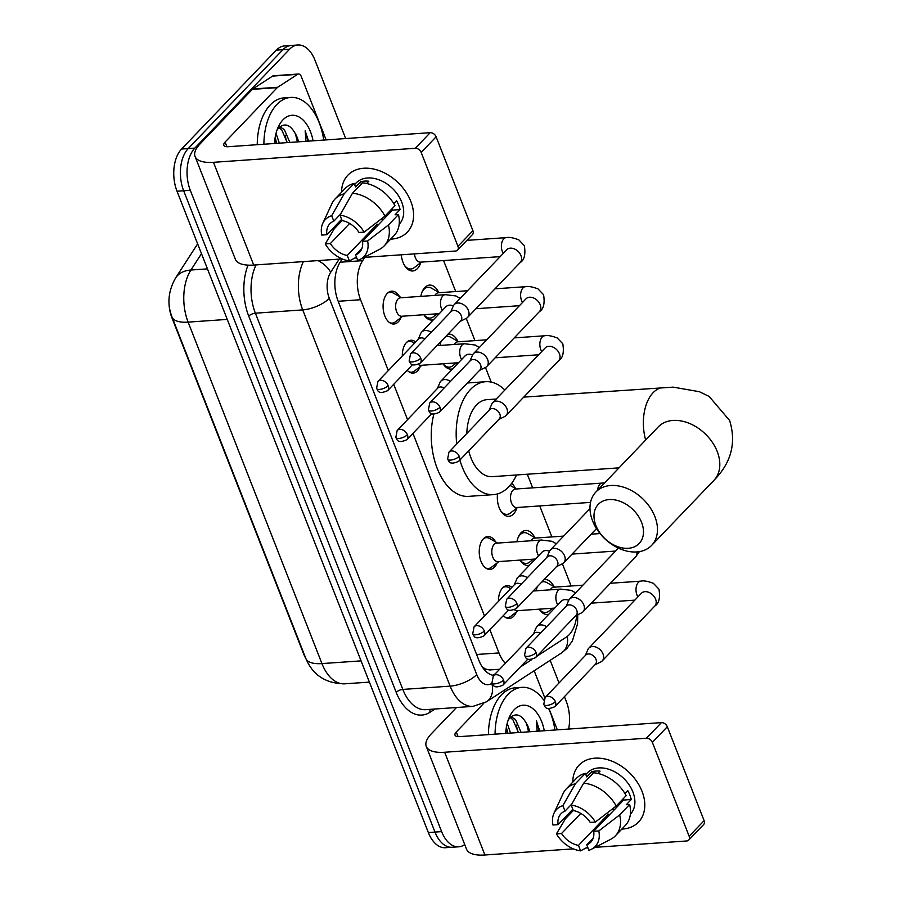 <?xml version="1.0" encoding="UTF-8"?>
<svg xmlns="http://www.w3.org/2000/svg" width="900" height="900" viewBox="0 0 900 900"><rect width="100%" height="100%" fill="white"/><g stroke="black" fill="none" stroke-linecap="round" stroke-linejoin="round"><path stroke-width="1.35" d="M400.95 317.588A16.459 9.675 -94 0 1 398.351 321.772A16.459 9.675 -94 0 1 393.941 324.022A16.459 9.675 -94 0 1 383.715 312.244A16.459 9.675 -94 0 1 387.248 293.434A16.459 9.675 -94 0 1 391.657 291.173A16.459 9.675 -94 0 1 399.499 296.584M420.188 366.66A16.459 9.675 -94 0 1 417.589 370.845A16.459 9.675 -94 0 1 413.179 373.095A16.459 9.675 -94 0 1 407.171 370.238M402.322 355.973A16.459 9.675 -94 0 1 406.485 342.506A16.459 9.675 -94 0 1 410.895 340.256A16.459 9.675 -94 0 1 415.721 341.989M497.115 562.95A16.459 9.675 -94 0 1 494.516 567.135A16.459 9.675 -94 0 1 490.106 569.396A16.459 9.675 -94 0 1 479.869 557.606A16.459 9.675 -94 0 1 483.401 538.796A16.459 9.675 -94 0 1 487.822 536.546A16.459 9.675 -94 0 1 495.652 541.946M516.341 612.023A16.459 9.675 -94 0 1 513.743 616.207A16.459 9.675 -94 0 1 509.332 618.469A16.459 9.675 -94 0 1 503.336 615.6M498.476 601.335A16.459 9.675 -94 0 1 502.639 587.869A16.459 9.675 -94 0 1 507.049 585.619A16.459 9.675 -94 0 1 511.875 587.351M420.705 262.688A17.516 10.294 -94 0 1 417.42 268.582A17.516 10.294 -94 0 1 412.729 270.979A17.516 10.294 -94 0 1 401.287 254.812M433.451 319.748A17.516 10.294 -94 0 1 431.955 320.051A17.516 10.294 -94 0 1 423.877 314.73M420.817 296.37A17.516 10.294 -94 0 1 424.834 287.494A17.516 10.294 -94 0 1 429.525 285.097A17.516 10.294 -94 0 1 438.57 292.207M452.689 368.82A17.516 10.294 -94 0 1 451.192 369.124A17.516 10.294 -94 0 1 443.115 363.803M440.055 345.442A17.516 10.294 -94 0 1 441.214 341.235M516.859 508.05A17.516 10.294 -94 0 1 513.574 513.945A17.516 10.294 -94 0 1 508.882 516.341A17.516 10.294 -94 0 1 497.554 493.92M529.616 565.121A17.516 10.294 -94 0 1 528.109 565.414A17.516 10.294 -94 0 1 520.031 560.092M516.971 541.733A17.516 10.294 -94 0 1 520.988 532.856A17.516 10.294 -94 0 1 525.69 530.471A17.516 10.294 -94 0 1 534.735 537.57M548.842 614.194A17.516 10.294 -94 0 1 547.346 614.486A17.516 10.294 -94 0 1 539.269 609.165M536.209 590.805A17.516 10.294 -94 0 1 537.368 586.597M536.884 656.258L566.381 637.065A30.87 18.146 86 0 0 569.137 634.759A30.87 18.146 86 0 0 576.742 615.217M169.042 299.261A27.787 16.335 86 0 0 171.922 317.79L303.593 653.783A27.787 16.335 86 0 0 305.831 658.44M482.175 666.81L485.404 669.038L489.589 669.96L499.646 669.262M520.459 666.866A30.87 18.146 86 0 0 521.595 666.202L531.72 659.621M489.859 629.663L498.983 652.939A30.87 18.146 86 0 0 505.35 663.311M364.804 257.344L362.666 260.651A30.87 18.146 86 0 0 360.551 299.723L388.327 370.575M393.705 384.3L407.554 419.647M412.931 433.373L484.481 615.949M571.118 585.99L562.399 563.76M551.88 536.918L539.73 505.924M532.654 487.845L527.31 474.221M491.209 382.106L485.471 367.47M474.952 340.627L466.245 318.397M455.726 291.555L443.576 260.561M511.673 483.311A17.516 10.294 -94 0 1 515.498 488.498M447.851 334.305A17.516 10.294 -94 0 1 448.762 334.17A17.516 10.294 -94 0 1 457.808 341.28M544.016 579.668A17.516 10.294 -94 0 1 544.916 579.544A17.516 10.294 -94 0 1 553.961 586.643M464.726 844.56A30.87 18.146 -94 0 1 458.73 846.799A30.87 18.146 -94 0 1 441.63 831.623L190.305 190.305A30.87 18.146 -94 0 1 194.85 148.118L289.598 49.219L282.949 49.68A30.87 18.146 -94 0 1 291.229 45.461A30.87 18.146 -94 0 0 282.949 49.68L188.213 148.579L282.949 49.68L276.311 50.141A30.87 18.146 -94 0 1 284.58 45.922L297.866 45A30.87 18.146 -94 0 1 314.966 60.176L345.679 138.544M190.305 190.305L183.667 190.766A30.87 18.146 -94 0 1 188.213 148.579A30.87 18.146 -94 0 0 183.667 190.766L434.993 832.084L183.667 190.766L177.019 191.227A30.87 18.146 -94 0 1 181.564 149.04L276.311 50.141M458.73 846.799L452.093 847.26A30.87 18.146 -94 0 1 434.993 832.084A30.87 18.146 -94 0 0 452.093 847.26L445.444 847.721A30.87 18.146 -94 0 1 428.344 832.545L177.019 191.227M564.413 696.679L566.303 701.494A30.87 18.146 -94 0 1 568.631 729.056M550.17 660.341L559.035 682.954M289.598 49.219A30.87 18.146 -94 0 1 297.866 45M342.214 258.952L340.223 262.035A30.87 18.146 86 0 0 338.119 301.118L478.89 660.341A30.87 18.146 86 0 0 493.729 675.439M495.315 673.774L494.865 674.066A30.87 18.146 -94 0 1 492.637 675.225M495.079 734.164A51.446 30.24 -94 0 1 508.106 694.384A51.446 30.24 -94 0 1 521.887 687.352A51.446 30.24 -94 0 1 543.623 699.975M548.663 708.637A51.446 30.24 -94 0 1 554.918 730.012M488.441 734.625A51.446 30.24 -94 0 1 501.457 694.845A51.446 30.24 -94 0 1 515.25 687.814L521.887 687.352M505.71 733.433A33.547 19.721 -94 0 1 509.569 716.67A33.547 19.721 -94 0 1 514.136 709.796A33.547 19.721 -94 0 1 544.286 730.744M528.998 731.812L526.252 723.094C521.314 714.544 515.936 712.721 510.131 717.637L508.219 720.011M518.456 732.544L512.91 719.752L510.176 717.592M521.089 732.364L515.543 719.572L511.155 716.726M507.904 733.275L506.363 727.335M510.548 733.095L507.206 723.308M526.252 723.094A23.254 13.669 -94 0 1 529.774 731.756M539.764 731.059L536.355 720.765L537.131 731.25M507.454 733.309L506.306 727.684M518.006 732.577L516.308 725.119M528.548 731.846L526.86 724.376M539.1 731.104L536.355 720.765M642.015 791.303A41.164 29.374 43.8 0 1 621.832 829.091A41.164 29.374 43.8 0 0 638.516 822.094A41.164 29.374 43.8 0 0 642.015 791.303A41.164 29.374 43.8 0 0 601.695 758.419A41.164 29.374 43.8 0 0 572.794 782.111A41.164 29.374 43.8 0 1 579.071 765.146A41.164 29.374 43.8 0 1 612.461 761.377A41.164 29.374 43.8 0 1 642.015 791.303M534.173 670.759L544.793 697.849M549.045 708.705L557.325 729.844M456.491 707.524L431.381 733.736A41.164 15.682 -21.4 0 0 426.274 746.449A41.164 15.682 -21.4 0 0 444.656 752.254L646.459 738.225L661.421 722.61L459.608 736.627A10.294 3.926 158.6 0 1 455.017 735.188A10.294 3.926 158.6 0 1 456.289 732.004L483.705 703.395M426.274 746.449L466.549 849.195A41.164 15.682 -21.4 0 0 484.92 855L573.345 848.857M585.99 847.98L587.936 847.845M595.159 847.339L686.734 840.971A5.141 3.667 -136.2 0 0 688.714 840.105A5.141 3.667 -136.2 0 0 689.153 836.258L704.104 820.643A5.141 3.667 43.8 0 1 703.665 824.49L688.714 840.105M661.421 722.61A5.141 3.667 43.8 0 1 667.305 726.75L652.354 742.365L689.153 836.258M652.354 742.365A5.141 3.667 -136.2 0 0 646.459 738.225M667.305 726.75L704.104 820.643M623.34 798.581A20.576 14.693 -136.2 0 1 623.621 800.055L593.696 831.285A20.576 14.693 43.8 0 1 590.749 842.209A20.576 14.693 43.8 0 1 586.755 844.83L593.201 838.114M583.673 783.169A33.953 24.232 43.8 0 1 616.196 806.04L626.175 795.634A33.953 24.232 43.8 0 0 593.64 772.762L583.673 783.169L571.174 805.084L573.311 810.529L565.493 818.663L556.425 833.873L561.533 833.512A20.576 14.693 43.8 0 0 578.452 845.415L608.366 814.185A20.576 14.693 -136.2 0 0 609.874 814.399M561.533 833.512L580.804 813.398M614.363 809.719A20.576 14.693 43.8 0 1 611.955 809.303M624.982 793.586L627.795 790.661A29.846 21.296 43.8 0 1 629.887 795.06A29.846 21.296 43.8 0 1 631.26 799.515L626.276 804.724L629.64 804.488A33.953 24.232 43.8 0 1 625.331 825.435L615.364 835.841A33.953 24.232 43.8 0 1 610.673 839.329L591.502 849.229A26.753 19.091 43.8 0 1 588.893 850.286L586.755 844.83M585.788 774.495L587.25 772.976A29.846 21.296 43.8 0 1 611.449 770.242A29.846 21.296 43.8 0 1 632.88 791.944A29.846 21.296 43.8 0 1 630.36 814.241M597.847 773.426L600.041 771.143A29.846 21.296 43.8 0 0 591.739 771.727L586.744 776.925L585.337 773.336L575.37 783.754L562.871 805.658L565.009 811.102L571.759 804.06M572.816 809.258L558.067 824.659L552.96 825.008A26.753 19.091 43.8 0 1 553.972 813.274L563.04 793.699A33.953 24.232 43.8 0 1 566.325 788.861L576.293 778.455A33.953 24.232 43.8 0 1 585.337 773.336M566.325 788.861A33.953 24.232 43.8 0 1 575.37 783.754M578.452 845.415L580.59 850.86L587.644 847.091M580.59 850.86A26.753 19.091 43.8 0 1 556.425 833.873M553.972 813.274A26.753 19.091 43.8 0 1 562.871 805.658M571.174 805.084A26.753 19.091 43.8 0 1 595.339 822.071L590.231 822.42A20.576 14.693 43.8 0 0 573.311 810.529M616.196 806.04L595.339 822.071M558.067 824.659A20.576 14.693 43.8 0 1 561.026 813.735A20.576 14.693 43.8 0 1 565.009 811.102M593.696 831.285L598.804 830.925L619.673 814.905L629.64 804.488M619.673 814.905A33.953 24.232 43.8 0 1 615.364 835.841M598.804 830.925A26.753 19.091 43.8 0 1 591.502 849.229M623.621 800.055L631.26 799.515M608.366 814.185L608.873 815.445M591.739 771.727L592.571 773.876M263.891 144.236A51.446 30.24 -94 0 1 276.907 104.445A51.446 30.24 -94 0 1 290.7 97.414A51.446 30.24 -94 0 1 323.73 140.074M257.243 144.697A51.446 30.24 -94 0 1 270.259 104.906A51.446 30.24 -94 0 1 284.051 97.875L290.7 97.414M274.523 143.494A33.547 19.721 -94 0 1 278.37 126.742A33.547 19.721 -94 0 1 282.949 119.858A33.547 19.721 -94 0 1 313.088 140.816M297.81 141.874L295.054 133.155C290.115 124.605 284.738 122.782 278.933 127.699L277.02 130.072M287.257 142.605L281.711 129.825L278.977 127.654M289.901 142.425L284.355 129.634L279.956 126.788M276.716 143.336L275.164 137.396M279.349 143.156L276.019 133.38M295.054 133.155A23.254 13.669 -94 0 1 298.575 141.817M308.565 141.131L305.168 130.826L305.944 141.311M276.266 143.37L275.108 137.745M286.808 142.639L285.12 135.18M297.36 141.907L295.661 134.449M307.901 141.176L305.168 130.826M641.576 522.349A28.294 20.194 -136.2 0 0 609.199 499.567A28.294 20.194 -136.2 0 0 595.901 525.521A28.294 20.194 -136.2 0 0 628.29 548.291A28.294 20.194 -136.2 0 0 641.576 522.349M592.582 520.886A38.587 27.54 43.8 0 1 595.867 492.03A38.587 27.54 43.8 0 1 627.165 488.509A38.587 27.54 43.8 0 1 654.874 516.566A38.587 27.54 43.8 0 1 651.589 545.423A38.587 27.54 43.8 0 1 620.291 548.944A38.587 27.54 43.8 0 1 592.582 520.886M496.26 399.026L486.911 399.668A38.587 22.68 86 0 0 476.572 404.955A38.587 22.68 86 0 0 466.83 433.463M456.716 444.015A56.599 33.266 -94 0 1 470.498 389.452A56.599 33.266 -94 0 1 485.662 381.701A56.599 33.266 -94 0 1 504.866 390.037M516.544 474.975A56.599 33.266 -94 0 1 508.68 486.889A56.599 33.266 -94 0 1 493.515 494.629A56.599 33.266 -94 0 1 459.866 460.058M468.709 450.832A38.587 22.68 86 0 0 492.266 476.662L619.031 467.854M493.515 494.629L468.596 496.361A56.599 33.266 -94 0 1 433.811 414.281M554.816 587.126L546.761 582.548A15.435 9.068 86 0 0 543.398 581.726A15.435 9.068 86 0 0 541.631 582.154M582.896 585.169L553.793 587.194A9.259 5.445 86 0 0 551.306 588.465A9.259 5.445 86 0 0 550.316 589.826M594.967 664.785L600.851 661.916A9.259 6.604 -136.2 0 0 602.235 660.904A9.259 6.604 -136.2 0 0 603.023 653.985A9.259 6.604 -136.2 0 0 592.425 646.526A9.259 6.604 -136.2 0 0 588.859 648.101A9.259 6.604 -136.2 0 0 587.914 649.519L585.304 655.526M555.368 701.696A6.694 4.77 -136.2 0 1 554.805 706.702L595.395 664.335A6.694 4.77 -136.2 0 0 595.957 659.329A6.694 4.77 -136.2 0 0 588.308 653.951A6.694 4.77 -136.2 0 0 585.731 655.076L545.141 697.455L543.746 704.52A6.694 2.554 158.6 0 0 546.727 705.465A6.694 2.554 -21.4 0 0 555.368 701.696A6.694 4.77 -136.2 0 0 550.564 696.836A6.694 4.77 -136.2 0 0 545.141 697.455M539.336 609.154A15.435 9.068 86 0 0 545.535 612.529A15.435 9.068 86 0 0 548.752 611.246L552.679 608.231M535.579 538.054L527.524 533.475A15.435 9.068 86 0 0 524.171 532.654A15.435 9.068 86 0 0 520.031 534.769A15.435 9.068 86 0 0 518.209 537.368M563.67 536.096L534.566 538.121A9.259 5.445 86 0 0 532.08 539.392A9.259 5.445 86 0 0 531.09 540.754M575.73 615.712L581.625 612.844A9.259 6.604 -136.2 0 0 583.009 611.831A9.259 6.604 -136.2 0 0 583.796 604.913A9.259 6.604 -136.2 0 0 573.199 597.454A9.259 6.604 -136.2 0 0 569.632 599.018A9.259 6.604 -136.2 0 0 568.688 600.446L566.077 606.454M536.141 652.624A6.694 4.77 -136.2 0 1 535.567 657.63L576.158 615.262A6.694 4.77 -136.2 0 0 576.731 610.256A6.694 4.77 -136.2 0 0 569.07 604.879A6.694 4.77 -136.2 0 0 566.505 606.004L525.915 648.371L524.509 655.447A6.694 2.554 158.6 0 0 527.501 656.393A6.694 2.554 -21.4 0 0 536.141 652.624A6.694 4.77 -136.2 0 0 531.337 647.764A6.694 4.77 -136.2 0 0 525.915 648.371M520.11 560.081A15.435 9.068 86 0 0 526.309 563.456A15.435 9.068 86 0 0 529.526 562.174L533.441 559.159M604.597 482.918L515.329 489.049A9.259 5.445 86 0 0 512.854 490.32A9.259 5.445 86 0 0 510.863 500.895A9.259 5.445 86 0 0 516.611 507.532L590.535 502.391M556.504 566.64L562.387 563.771A9.259 6.604 -136.2 0 0 563.771 562.759A9.259 6.604 -136.2 0 0 564.559 555.84A9.259 6.604 -136.2 0 0 553.961 548.381A9.259 6.604 -136.2 0 0 550.395 549.945A9.259 6.604 -136.2 0 0 549.45 551.374L546.84 557.381M516.904 603.551A6.694 4.77 -136.2 0 1 516.341 608.558L556.931 566.19A6.694 4.77 -136.2 0 0 557.494 561.184A6.694 4.77 -136.2 0 0 549.844 555.806A6.694 4.77 -136.2 0 0 547.267 556.931L506.678 599.299L505.282 606.375A6.694 2.554 158.6 0 0 508.264 607.32A6.694 2.554 -21.4 0 0 516.904 603.551A6.694 4.77 -136.2 0 0 512.1 598.691A6.694 4.77 -136.2 0 0 506.678 599.299M500.524 510.536A15.435 9.068 86 0 0 507.082 514.384A15.435 9.068 86 0 0 510.289 513.101L517.635 507.454M458.662 341.764L450.608 337.185A15.435 9.068 86 0 0 447.244 336.364A15.435 9.068 86 0 0 445.478 336.791M486.743 339.806L457.639 341.831A9.259 5.445 86 0 0 455.152 343.103A9.259 5.445 86 0 0 454.162 344.464M498.803 419.411L504.697 416.554A9.259 6.604 -136.2 0 0 506.081 415.541A9.259 6.604 -136.2 0 0 506.869 408.623A9.259 6.604 -136.2 0 0 496.271 401.164A9.259 6.604 -136.2 0 0 492.705 402.728A9.259 6.604 -136.2 0 0 491.76 404.156L489.15 410.164M459.214 456.334A6.694 4.77 -136.2 0 1 458.64 461.34L499.23 418.973A6.694 4.77 -136.2 0 0 499.804 413.966A6.694 4.77 -136.2 0 0 492.154 408.589A6.694 4.77 -136.2 0 0 489.577 409.714L448.988 452.081L447.581 459.157A6.694 2.554 158.6 0 0 450.574 460.091A6.694 2.554 -21.4 0 0 459.214 456.334A6.694 4.77 -136.2 0 0 454.41 451.474A6.694 4.77 -136.2 0 0 448.988 452.081M443.183 363.791A15.435 9.068 86 0 0 449.381 367.166A15.435 9.068 86 0 0 452.599 365.884L456.514 362.869M439.425 292.691L431.37 288.113A15.435 9.068 86 0 0 428.006 287.291A15.435 9.068 86 0 0 423.877 289.406A15.435 9.068 86 0 0 422.044 292.005M467.505 290.734L438.401 292.759A9.259 5.445 86 0 0 435.926 294.03A9.259 5.445 86 0 0 434.936 295.391M479.576 370.339L485.46 367.481A9.259 6.604 -136.2 0 0 486.844 366.469A9.259 6.604 -136.2 0 0 487.631 359.55A9.259 6.604 -136.2 0 0 477.034 352.091A9.259 6.604 -136.2 0 0 473.468 353.655A9.259 6.604 -136.2 0 0 472.534 355.084L469.912 361.091M439.976 407.261A6.694 4.77 -136.2 0 1 439.414 412.267L480.004 369.9A6.694 4.77 -136.2 0 0 480.577 364.894A6.694 4.77 -136.2 0 0 472.916 359.516A6.694 4.77 -136.2 0 0 470.34 360.641L429.75 403.009L428.355 410.085A6.694 2.554 158.6 0 0 431.336 411.019A6.694 2.554 -21.4 0 0 439.976 407.261A6.694 4.77 -136.2 0 0 435.173 402.401A6.694 4.77 -136.2 0 0 429.75 403.009M423.945 314.719A15.435 9.068 86 0 0 430.155 318.082A15.435 9.068 86 0 0 433.361 316.811L437.287 313.796M460.35 321.266L466.234 318.409A9.259 6.604 -136.2 0 0 467.618 317.396A9.259 6.604 -136.2 0 0 468.405 310.478A9.259 6.604 -136.2 0 0 457.808 303.019A9.259 6.604 -136.2 0 0 454.241 304.582A9.259 6.604 -136.2 0 0 453.296 306.011L450.686 312.019M420.75 358.189A6.694 4.77 -136.2 0 1 420.176 363.195L460.777 320.827A6.694 4.77 -136.2 0 0 461.34 315.821A6.694 4.77 -136.2 0 0 453.69 310.444A6.694 4.77 -136.2 0 0 451.114 311.569L410.524 353.936L409.129 361.012A6.694 2.554 158.6 0 0 412.11 361.946A6.694 2.554 -21.4 0 0 420.75 358.189A6.694 4.77 -136.2 0 0 415.946 353.329A6.694 4.77 -136.2 0 0 410.524 353.936M404.359 265.174A15.435 9.068 86 0 0 410.918 269.01A15.435 9.068 86 0 0 414.135 267.739L421.481 262.091M414.439 253.89A9.259 5.445 86 0 0 420.457 262.159L500.197 256.624M510.66 588.623L508.826 587.576A15.435 9.068 86 0 0 505.463 586.755A15.435 9.068 86 0 0 502.931 587.565M546.626 626.76A9.259 6.604 -136.2 0 0 540.619 624.926A9.259 6.604 -136.2 0 0 537.053 626.49A9.259 6.604 -136.2 0 0 536.108 627.919L533.498 633.926M540.315 633.341A6.694 4.77 -136.2 0 0 536.501 632.34A6.694 4.77 -136.2 0 0 533.925 633.476L493.335 675.844L491.94 682.909A6.694 2.554 158.6 0 0 494.921 683.854A6.694 2.554 -21.4 0 0 503.561 680.096A6.694 4.77 -136.2 0 0 498.757 675.236A6.694 4.77 -136.2 0 0 493.335 675.844M504.99 617.096A15.435 9.068 86 0 0 507.6 617.558A15.435 9.068 86 0 0 510.817 616.275L518.164 610.627M514.597 609.863A9.259 5.445 86 0 0 517.14 610.706L554.681 608.096M497.644 543.082L489.589 538.504A15.435 9.068 86 0 0 486.225 537.683A15.435 9.068 86 0 0 483.705 538.493M538.538 555.795A9.259 5.445 86 0 1 537.829 554.445A9.259 5.445 86 0 1 538.988 541.305A9.259 5.445 86 0 1 541.474 540.034L496.62 543.15A9.259 5.445 86 0 0 494.145 544.421A9.259 5.445 86 0 0 492.154 554.996A9.259 5.445 86 0 0 497.902 561.634L535.455 559.024M527.389 577.688A9.259 6.604 -136.2 0 0 521.392 575.854A9.259 6.604 -136.2 0 0 517.826 577.418A9.259 6.604 -136.2 0 0 516.881 578.846L514.271 584.854M521.077 584.269A6.694 4.77 -136.2 0 0 517.275 583.268A6.694 4.77 -136.2 0 0 514.699 584.404L474.109 626.771L472.702 633.836A6.694 2.554 158.6 0 0 475.695 634.781A6.694 2.554 -21.4 0 0 484.335 631.024A6.694 4.77 -136.2 0 0 479.531 626.164A6.694 4.77 -136.2 0 0 474.109 626.771M485.752 568.024A15.435 9.068 86 0 0 488.374 568.485A15.435 9.068 86 0 0 491.58 567.202L498.926 561.555M414.495 343.26L412.661 342.214A15.435 9.068 86 0 0 409.298 341.392A15.435 9.068 86 0 0 406.777 342.202M450.461 381.397A9.259 6.604 -136.2 0 0 444.465 379.564A9.259 6.604 -136.2 0 0 440.899 381.127A9.259 6.604 -136.2 0 0 439.954 382.556L437.344 388.564M444.161 387.979A6.694 4.77 -136.2 0 0 440.348 386.978A6.694 4.77 -136.2 0 0 437.771 388.114L397.181 430.481L395.786 437.546A6.694 2.554 158.6 0 0 398.767 438.491A6.694 2.554 -21.4 0 0 407.407 434.734A6.694 4.77 -136.2 0 0 402.604 429.874A6.694 4.77 -136.2 0 0 397.181 430.481M408.836 371.734A15.435 9.068 86 0 0 411.446 372.184A15.435 9.068 86 0 0 414.652 370.912L421.999 365.265M418.444 364.5A9.259 5.445 86 0 0 420.986 365.332L458.527 362.723M401.49 297.72L393.435 293.141A15.435 9.068 86 0 0 390.071 292.32A15.435 9.068 86 0 0 387.551 293.13M442.384 310.433A9.259 5.445 86 0 1 441.675 309.082A9.259 5.445 86 0 1 442.834 295.931A9.259 5.445 86 0 1 445.309 294.671L400.466 297.787A9.259 5.445 86 0 0 397.98 299.059A9.259 5.445 86 0 0 396 309.634A9.259 5.445 86 0 0 401.749 316.26L439.29 313.65M431.235 332.325A9.259 6.604 -136.2 0 0 425.228 330.491A9.259 6.604 -136.2 0 0 421.673 332.055A9.259 6.604 -136.2 0 0 420.728 333.484L418.106 339.48M424.924 338.906A6.694 4.77 -136.2 0 0 421.11 337.905A6.694 4.77 -136.2 0 0 418.534 339.041L377.944 381.409L376.549 388.474A6.694 2.554 158.6 0 0 379.541 389.419A6.694 2.554 -21.4 0 0 388.181 385.661A6.694 4.77 -136.2 0 0 383.377 380.801A6.694 4.77 -136.2 0 0 377.944 381.409M389.599 322.661A15.435 9.068 86 0 0 392.209 323.111A15.435 9.068 86 0 0 395.426 321.84L402.772 316.192M410.816 201.375A41.164 29.374 43.8 0 1 390.634 239.153A41.164 29.374 43.8 0 0 407.317 232.155A41.164 29.374 43.8 0 0 410.816 201.375A41.164 29.374 43.8 0 0 370.507 168.48A41.164 29.374 43.8 0 0 341.595 192.172A41.164 29.374 43.8 0 1 347.873 175.208A41.164 29.374 43.8 0 1 381.262 171.45A41.164 29.374 43.8 0 1 410.816 201.375M277.706 87.255A5.141 3.026 86 0 0 277.245 87.638L252.326 89.37A5.141 3.026 -94 0 1 252.787 88.987L277.706 87.255L297.54 74.351A5.141 3.026 86 0 1 298.463 74.025A5.141 3.026 86 0 1 301.309 76.556L326.137 139.905M252.326 89.37L200.183 143.797A41.164 15.682 -21.4 0 0 195.086 156.51A41.164 15.682 -21.4 0 0 213.458 162.315L415.271 148.286L430.234 132.671L228.42 146.7A10.294 3.926 158.6 0 1 223.83 145.249A10.294 3.926 158.6 0 1 225.101 142.065L277.245 87.638M252.787 88.987L272.621 76.084A5.141 3.026 -94 0 1 273.544 75.758L298.463 74.025M195.086 156.51L235.35 259.256A41.164 15.682 -21.4 0 0 253.721 265.061L342.146 258.919M354.791 258.041L356.738 257.906M363.971 257.4L455.535 251.032A5.141 3.667 -136.2 0 0 457.515 250.166A5.141 3.667 -136.2 0 0 457.954 246.319L472.916 230.704A5.141 3.667 43.8 0 1 472.478 234.551L457.515 250.166M430.234 132.671A5.141 3.667 43.8 0 1 436.118 136.811L421.155 152.426L457.954 246.319M421.155 152.426A5.141 3.667 -136.2 0 0 415.271 148.286M436.118 136.811L472.916 230.704M392.152 208.643A20.576 14.693 -136.2 0 1 392.423 210.116L362.509 241.346A20.576 14.693 43.8 0 1 359.55 252.27A20.576 14.693 43.8 0 1 355.567 254.891L362.002 248.175M342.113 220.567L334.294 228.724L325.238 243.934L330.345 243.574A20.576 14.693 43.8 0 0 347.254 255.476L377.179 224.246A20.576 14.693 -136.2 0 0 378.675 224.46M330.345 243.574L349.616 223.459M383.164 219.78A20.576 14.693 43.8 0 1 380.756 219.364M393.795 203.648L396.596 200.722A29.846 21.296 43.8 0 1 398.689 205.132A29.846 21.296 43.8 0 1 400.072 209.588L395.077 214.785L398.452 214.549A33.953 24.232 43.8 0 1 394.144 235.496L384.165 245.914A33.953 24.232 43.8 0 1 379.485 249.39L360.315 259.29A26.753 19.091 43.8 0 1 357.694 260.347L355.567 254.891M354.6 184.556L356.051 183.037A29.846 21.296 43.8 0 1 380.25 180.304A29.846 21.296 43.8 0 1 401.681 202.005A29.846 21.296 43.8 0 1 399.173 224.303M366.66 183.487L368.843 181.215A29.846 21.296 43.8 0 0 360.54 181.789L355.556 186.998L354.15 183.398L344.171 193.815L331.684 215.719L333.81 221.164L340.571 214.121M341.618 219.319L326.869 234.72L321.761 235.08A26.753 19.091 43.8 0 1 322.785 223.335L331.841 203.76A33.953 24.232 43.8 0 1 335.126 198.922L345.105 188.516A33.953 24.232 43.8 0 1 354.15 183.398M362.452 182.824A33.953 24.232 43.8 0 1 394.976 205.695L384.998 216.101L364.14 232.132L359.032 232.481A20.576 14.693 43.8 0 0 342.124 220.59L339.986 215.145L352.474 193.23L362.452 182.824M335.126 198.922A33.953 24.232 43.8 0 1 344.171 193.815M352.474 193.23A33.953 24.232 43.8 0 1 384.998 216.101M347.254 255.476L349.391 260.921L356.445 257.153M349.391 260.921A26.753 19.091 43.8 0 1 325.238 243.934M322.785 223.335A26.753 19.091 43.8 0 1 331.684 215.719M339.986 215.145A26.753 19.091 43.8 0 1 364.14 232.132M326.869 234.72A20.576 14.693 43.8 0 1 329.827 223.796A20.576 14.693 43.8 0 1 333.81 221.164M362.509 241.346L367.616 240.986L388.474 224.966L398.452 214.549M388.474 224.966A33.953 24.232 43.8 0 1 384.165 245.914M367.616 240.986A26.753 19.091 43.8 0 1 360.315 259.29M392.423 210.116L400.072 209.588M377.179 224.246L377.674 225.506M360.54 181.789L361.384 183.938M485.404 669.038A30.87 23.738 56.9 0 1 485.471 670.928M476.606 654.491L498.983 652.939M338.186 301.286L360.551 299.723M340.099 262.226L362.666 260.651M172.035 317.036A36.011 13.725 -21.4 0 0 188.123 322.121L321.941 663.581A36.011 13.725 158.6 0 1 305.854 658.508L172.035 317.036C166.95 304.076 168.165 291.004 175.68 277.83A36.011 22.927 32.9 0 1 190.924 270.023A41.164 24.199 86 0 0 188.123 322.121L227.25 319.399M361.069 660.87L321.941 663.581A41.164 24.199 86 0 0 344.734 683.82L369.394 682.11M201.487 253.676L190.924 270.023L207.45 268.875M428.344 832.545L441.63 831.623M181.564 149.04L194.85 148.118M435.026 709.009L430.099 712.215A46.305 27.214 -94 0 1 396.18 692.314L248.726 316.08A46.305 27.214 -94 0 1 248.018 265.14M472.961 706.376A41.164 24.199 -94 0 1 450.157 686.137L402.817 689.423A41.164 24.199 86 0 0 425.621 709.661L472.961 706.376L486.439 701.82L561.454 652.995A20.576 15.829 56.9 0 0 567.259 636.446M339.21 259.121L330.705 272.284A20.576 12.094 86 0 0 329.299 298.339L476.741 674.572A20.576 7.841 158.6 0 1 450.157 686.137L302.715 309.904L255.375 313.189L402.817 689.423A5.141 1.958 -21.4 0 0 396.18 692.314M329.299 298.339A20.576 7.841 158.6 0 1 302.715 309.904A41.164 24.199 -94 0 1 303.39 261.608M256.05 264.904A41.164 24.199 86 0 0 255.375 313.189A5.141 1.958 -21.4 0 0 248.726 316.08M476.741 674.572A20.576 12.094 86 0 0 491.816 683.415L492.075 683.246M430.132 709.346A5.141 3.96 -123.1 0 0 430.099 712.215M317.959 260.595A20.576 13.106 32.9 0 1 330.705 272.284M491.816 683.415A20.576 15.829 56.9 0 1 486.439 701.82M444.656 752.254L484.92 855M456.289 732.004L458.111 736.65M523.744 397.114L673.2 387.135L699.39 391.714L709.144 396.439L729.641 420.514C736.504 442.845 731.261 462.791 713.925 480.353A38.587 27.54 -136.2 0 0 717.21 451.496A38.587 27.54 -136.2 0 0 689.49 423.439A38.587 27.54 -136.2 0 0 658.192 426.971L595.867 492.03M663.48 387.405A38.587 22.68 86 0 0 653.13 392.681A38.587 22.68 86 0 0 645.66 440.044M610.38 583.268L640.834 581.141A9.259 5.445 86 0 0 638.347 582.413A9.259 5.445 86 0 0 637.189 595.564A9.259 5.445 86 0 0 637.898 596.903M640.834 581.141C643.489 580.444 647.674 581.175 653.4 583.335L658.957 589.14C660.364 597.915 658.98 603.551 654.795 606.049A9.259 6.604 -136.2 0 0 655.582 599.119A9.259 6.604 -136.2 0 0 655.369 598.624A9.259 6.604 -136.2 0 0 641.419 593.235L641.88 592.819M639.394 551.632L635.569 556.976A9.259 6.604 -136.2 0 0 636.874 551.936M602.37 482.996A9.259 5.445 86 0 0 599.884 484.267A9.259 5.445 86 0 0 597.6 490.219M514.226 337.894L544.669 335.779A9.259 5.445 86 0 0 542.194 337.05A9.259 5.445 86 0 0 541.035 350.201A9.259 5.445 86 0 0 541.744 351.54M544.669 335.779C547.324 335.081 551.52 335.812 557.246 337.973L562.793 343.777C564.21 352.553 562.815 358.178 558.641 360.686A9.259 6.604 -136.2 0 0 559.429 353.756A9.259 6.604 -136.2 0 0 559.215 353.261A9.259 6.604 -136.2 0 0 545.265 347.873L545.715 347.456M494.989 288.821L525.442 286.706A9.259 5.445 86 0 0 522.956 287.977A9.259 5.445 86 0 0 521.798 301.129A9.259 5.445 86 0 0 522.517 302.468M525.442 286.706C528.097 286.009 532.283 286.74 538.009 288.9L543.566 294.705C544.972 303.469 543.589 309.105 539.404 311.614A9.259 6.604 -136.2 0 0 540.191 304.684A9.259 6.604 -136.2 0 0 539.977 304.189A9.259 6.604 -136.2 0 0 526.028 298.8L526.489 298.384M466.909 240.368L506.205 237.634A9.259 5.445 86 0 0 503.73 238.905A9.259 5.445 86 0 0 502.571 252.056A9.259 5.445 86 0 0 503.28 253.395M506.205 237.634C508.86 236.936 513.056 237.667 518.783 239.828L524.329 245.632C525.746 254.396 524.363 260.032 520.178 262.541A9.259 6.604 -136.2 0 0 520.965 255.611A9.259 6.604 -136.2 0 0 520.751 255.116A9.259 6.604 -136.2 0 0 506.801 249.727L507.262 249.311M491.94 682.909C493.267 683.325 492.098 689.918 502.999 685.102A6.694 4.77 -136.2 0 0 503.561 680.096M533.137 591.019L560.7 589.106A9.259 5.445 86 0 0 558.214 590.377A9.259 5.445 86 0 0 557.055 603.518A9.259 5.445 86 0 0 557.775 604.867M568.744 600.322A9.259 6.604 -136.2 0 0 561.296 601.2L537.053 626.49M472.702 633.836C474.03 634.252 472.86 640.845 483.761 636.03A6.694 4.77 -136.2 0 0 484.335 631.024M549.506 551.25A9.259 6.604 -136.2 0 0 542.059 552.127L517.826 577.418M395.786 437.546C397.103 437.963 395.933 444.555 406.834 439.74A6.694 4.77 -136.2 0 0 407.407 434.734M436.984 345.656L464.546 343.744A9.259 5.445 86 0 0 462.06 345.015A9.259 5.445 86 0 0 460.901 358.155A9.259 5.445 86 0 0 461.621 359.505M472.59 354.96A9.259 6.604 -136.2 0 0 465.131 355.826L440.899 381.127M376.549 388.474C377.876 388.89 376.706 395.483 387.608 390.668A6.694 4.77 -136.2 0 0 388.181 385.661M453.353 305.887A9.259 6.604 -136.2 0 0 445.905 306.754L421.673 332.055M213.458 162.315L253.721 265.061M225.101 142.065L226.924 146.711M297.54 74.351L272.621 76.084M305.854 658.508C312.84 675.124 325.8 683.561 344.734 683.82M175.68 277.83L197.64 243.855M561.454 652.995L566.933 648.45L572.389 640.935L577.553 623.835L577.755 614.722M485.662 381.701L467.483 382.973M713.925 480.353L651.589 545.423M554.805 706.702C543.892 711.518 545.062 704.936 543.746 704.52M543.398 581.726L541.946 581.827M641.419 593.235L588.859 648.101M545.535 612.529L542.351 612.742M591.322 603.158L634.815 600.131M654.795 606.049L602.235 660.904M535.567 657.63C524.666 662.445 525.836 655.852 524.509 655.447M524.171 532.654L520.976 532.879M591.154 534.195L600.041 533.576M618.401 548.111L569.632 599.018M526.309 563.456L523.114 563.67M572.096 554.085L615.577 551.059M635.569 556.976L583.009 611.831M516.341 608.558C505.429 613.373 506.599 606.78 505.282 606.375M516.352 488.981L510.03 485.392M589.984 508.635L550.395 549.945M507.082 514.384L503.887 514.597M596.498 528.604L563.771 562.759M458.64 461.34C447.739 466.155 448.909 459.562 447.581 459.157M447.244 336.364L445.793 336.465M545.265 347.873L492.705 402.728M449.381 367.166L446.186 367.38M495.169 357.795L538.65 354.769M558.641 360.686L506.081 415.541M439.414 412.267C428.512 417.082 429.683 410.49 428.355 410.085M428.006 287.291L424.822 287.516M526.028 298.8L473.468 353.655M430.155 318.082L426.96 318.308M475.931 308.723L519.424 305.696M539.404 311.614L486.844 366.469M420.176 363.195C409.275 368.01 410.445 361.418 409.129 361.012M506.801 249.727L454.241 304.582M410.918 269.01L407.723 269.235M520.178 262.541L467.618 317.396M505.463 586.755L503.764 586.879M507.6 617.558L505.901 617.67M560.7 589.106L571.32 590.389L575.539 592.852M502.999 685.102L527.929 659.07M486.225 537.683L484.526 537.806M488.374 568.485L486.675 568.597M541.474 540.034L552.094 541.316L556.312 543.78M483.761 636.03L508.702 609.998M409.298 341.392L407.599 341.516M411.446 372.184L409.748 372.308M464.546 343.744L475.166 345.026L479.385 347.49M406.834 439.74L431.775 413.707M390.071 292.32L388.373 292.433M392.209 323.111L390.51 323.235M445.309 294.671L455.929 295.954L460.147 298.418M387.608 390.668L412.537 364.635"/></g></svg>
